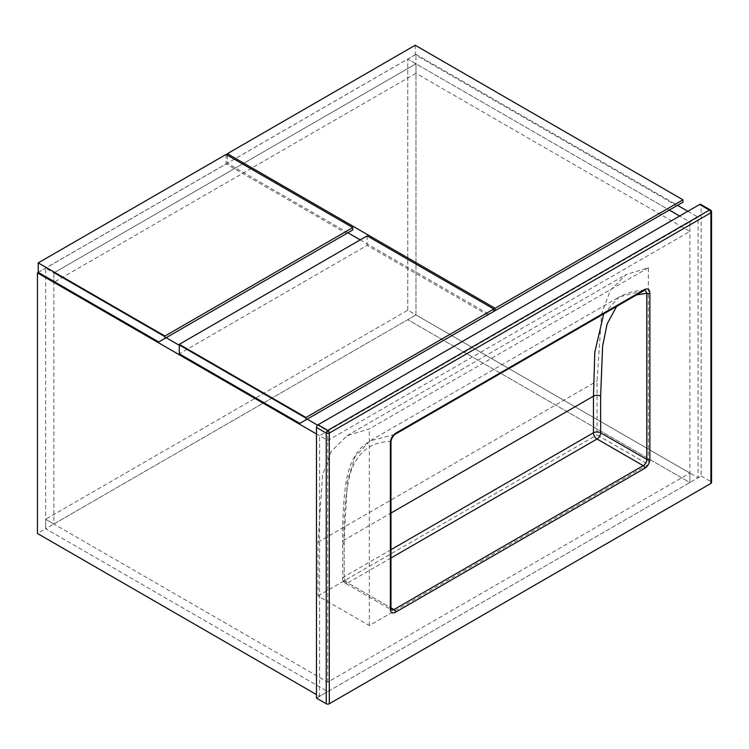 <?xml version="1.0" encoding="UTF-8"?>
<svg xmlns="http://www.w3.org/2000/svg" width="749" height="749" viewBox="0 0 749 749"><rect width="100%" height="100%" fill="white"/><g stroke="black" fill="none" stroke-linecap="round" stroke-linejoin="round"><path stroke-width="0.56" stroke-dasharray="3.75 2.81" d="M38.274 272.411L407.774 59.077L669.316 210.076L407.774 59.077L415.985 54.34L415.985 314.936L407.774 310.198L45.661 519.263L327.762 682.133L689.885 473.068L407.774 310.198L45.661 519.263L45.661 528.738L327.762 691.617L689.885 482.543L407.774 319.673L45.661 528.738L327.762 691.617L319.551 696.355L316.481 694.576M327.762 682.133L327.762 431.012L319.551 435.749L319.551 696.355M689.885 473.068L689.885 482.543L407.774 319.673L415.985 314.936L698.087 477.806L689.885 482.543L689.885 221.947L679.624 216.021L689.885 221.947L698.087 217.21L698.087 477.806M407.774 310.198L407.774 59.077L407.774 310.198M415.985 54.34L677.517 205.329M687.835 211.284L698.087 217.21M415.985 73.29L53.862 282.354L327.762 440.487L689.885 231.422L415.985 73.29L415.985 63.815L53.862 272.879L45.661 268.142L45.661 528.738L37.45 533.475M53.862 524L45.661 519.263L45.661 268.142L166.138 337.705L53.862 272.879L53.862 524L415.985 314.936L415.985 63.815L53.862 272.879L53.862 282.354M179.273 345.289L307.193 419.14L179.273 345.289M327.762 440.487L327.762 431.012L317.567 425.132L327.762 431.012L689.885 221.947L689.885 231.422M319.551 435.749L316.481 433.98M682.957 202.193L676.806 205.75L415.218 54.724L227.359 163.179L347.892 232.77M415.218 45.249L415.218 54.724M227.359 155.183L227.359 163.179M360.203 239.877L488.947 314.206L676.806 205.75M493.816 311.397L487.665 314.945L367.132 245.354L179.273 353.809M367.132 235.879L367.132 245.354M487.665 314.945L299.806 423.4M352.77 229.952L346.609 233.51L226.076 163.919L38.218 272.374M226.076 154.444L226.076 163.919M346.609 233.51L158.76 341.965M648.334 267.796L369.313 428.887L347.096 435.665L331.311 451.422L322.566 475.016L318.016 542.154L318.016 595.961L369.313 625.574L648.334 464.483L648.334 267.796L626.127 274.574L610.341 290.331L601.587 313.925L597.047 381.054L597.047 434.869L648.334 464.483M318.016 595.961L597.047 434.869M369.313 625.574L369.313 428.887M316.481 698.124L701.167 476.027L701.167 205.366L710.913 210.993L710.913 481.654A2.172 1.255 180 0 1 711.55 482.543M701.167 476.027L710.913 481.654M700.718 204.365A2.172 1.255 -60 0 1 701.167 205.366M603.75 313.84L619.236 296.978C627.203 292.69 635.864 290.397 645.217 290.097L394.667 434.448L390.341 441.32L390.341 607.514L344.175 580.859L344.175 544.223C343.285 518.711 345.261 495.229 350.111 473.799C356.777 452.873 370.193 442.05 390.341 441.32A2.172 1.255 180 0 1 390.978 442.21M636.584 294.881L616.633 306.407M318.016 542.154L597.047 381.054M394.667 434.448L369.959 440.899L619.236 296.978L643.943 290.528M390.978 549.691L344.175 576.711L344.175 540.076A5.074 2.93 0 0 0 342.686 542.154C342.302 522.24 343.295 503.103 345.645 484.734C347.499 472.741 351.197 457.826 361.739 447.153L369.959 440.899L354.942 456.853L347.349 481.345L344.175 540.076L390.978 513.056M390.978 557.986L347.77 582.937L390.978 607.879M390.978 608.403A2.172 1.255 180 0 0 390.341 607.514A5.074 2.93 120 0 0 391.39 609.836L345.223 583.181A5.074 5.074 0 0 1 342.686 578.79A5.074 2.93 0 0 0 344.175 580.859A5.074 2.93 120 0 0 345.223 583.181A5.074 2.93 120 0 0 347.77 582.937A5.074 2.93 -120 0 1 344.175 576.711A5.074 2.93 0 0 0 342.686 578.79L342.686 542.154A5.074 2.93 0 0 0 344.175 544.223M711.55 211.873A2.172 1.255 0 0 0 710.913 210.993A2.172 1.255 120 0 0 710.464 209.992M347.096 435.665L626.127 274.574"/><path stroke-width="1.12" d="M679.624 216.021L669.316 210.076L679.624 216.021M677.517 205.329L687.835 211.284M166.138 337.705L179.273 345.289L166.138 337.705M307.193 419.14L317.567 425.132L307.193 419.14M316.481 433.98L37.45 272.879L37.45 533.475L316.481 694.576M37.45 272.879L38.274 272.411M682.957 199.824L415.218 45.249L227.359 153.704L495.098 308.279L682.957 199.824L682.957 202.193L488.947 314.206M227.359 153.704L227.359 155.183M347.892 232.77L360.203 239.877M495.098 308.279L495.098 310.648M305.966 417.483L493.816 309.028L493.816 311.397L299.806 423.4L179.273 353.809L179.273 344.334L305.966 417.483L305.966 419.852M493.816 309.028L367.132 235.879L179.273 344.334M164.911 336.048L352.77 227.584L352.77 229.952L158.76 341.965L38.218 272.374L38.218 262.899L164.911 336.048L164.911 338.417M352.77 227.584L226.076 154.444L38.218 262.899M394.667 434.448A2.172 1.255 -120 0 0 395.013 434.345C392.457 436.414 391.109 439.036 390.978 442.21L390.978 442.21A2.172 1.255 180 0 1 390.341 443.099C390.482 439.101 392.195 435.852 395.472 433.353L644.749 289.432C648.016 288.15 649.729 289.423 649.879 293.252A2.172 1.255 180 0 1 646.799 293.252L636.584 294.881M329.298 703.751L710.913 483.433L710.913 212.763L329.298 433.091L329.298 703.751A2.172 1.255 180 0 1 326.227 703.751L326.227 433.091L316.481 427.464L316.481 698.124L326.227 703.751M699.632 204.477A2.172 1.255 -60 0 1 700.718 204.365L710.464 209.992A2.172 1.255 120 0 0 709.378 210.104L699.632 204.477L318.016 424.795L327.762 430.422L709.378 210.104A2.172 1.255 -120 0 1 710.913 212.763A2.172 1.255 0 0 0 711.55 211.873L711.55 482.543A2.172 1.255 180 0 1 710.913 483.433M316.481 427.464A2.172 1.255 -60 0 1 318.016 424.795M616.633 306.407L607.13 323.914L602.608 346.263L600.632 396.155L600.632 432.791L646.799 459.446L646.799 293.252L645.217 290.097L644.299 290.434A2.172 1.255 -120 0 0 644.749 289.432M649.879 293.252L649.879 459.446A7.256 4.185 -60 0 1 644.749 468.331L395.472 612.251A7.256 4.185 -60 0 1 390.341 609.293L390.341 443.099M390.978 513.056L593.451 396.155L594.818 352.124L603.75 313.84M390.978 607.879L393.927 609.583L643.204 465.663L597.047 439.017L390.978 557.986M390.978 549.691L593.451 432.791L593.451 396.155A5.074 2.93 180 0 1 600.632 396.155M390.341 609.293A2.172 1.255 180 0 0 390.978 608.403L391.39 609.836A5.074 2.93 120 0 0 393.927 609.583A2.172 1.255 -120 0 1 395.472 612.251M597.047 439.017A5.074 2.93 120 0 0 600.632 432.791A5.074 2.93 180 0 0 593.451 432.791A5.074 2.93 -120 0 0 597.047 439.017M644.749 468.331A2.172 1.255 -120 0 0 643.204 465.663A5.074 2.93 120 0 0 646.799 459.446A2.172 1.255 180 0 0 649.879 459.446M643.943 290.528A2.172 1.255 -120 0 0 644.299 290.434L395.013 434.345A2.172 1.255 -120 0 0 395.472 433.353M329.298 433.091A2.172 1.255 -120 0 0 327.762 430.422A2.172 1.255 -60 0 0 326.227 433.091A2.172 1.255 0 0 0 329.298 433.091M390.978 608.403L390.978 442.21M711.55 211.873A2.172 2.172 0 0 0 710.464 209.992"/></g></svg>
